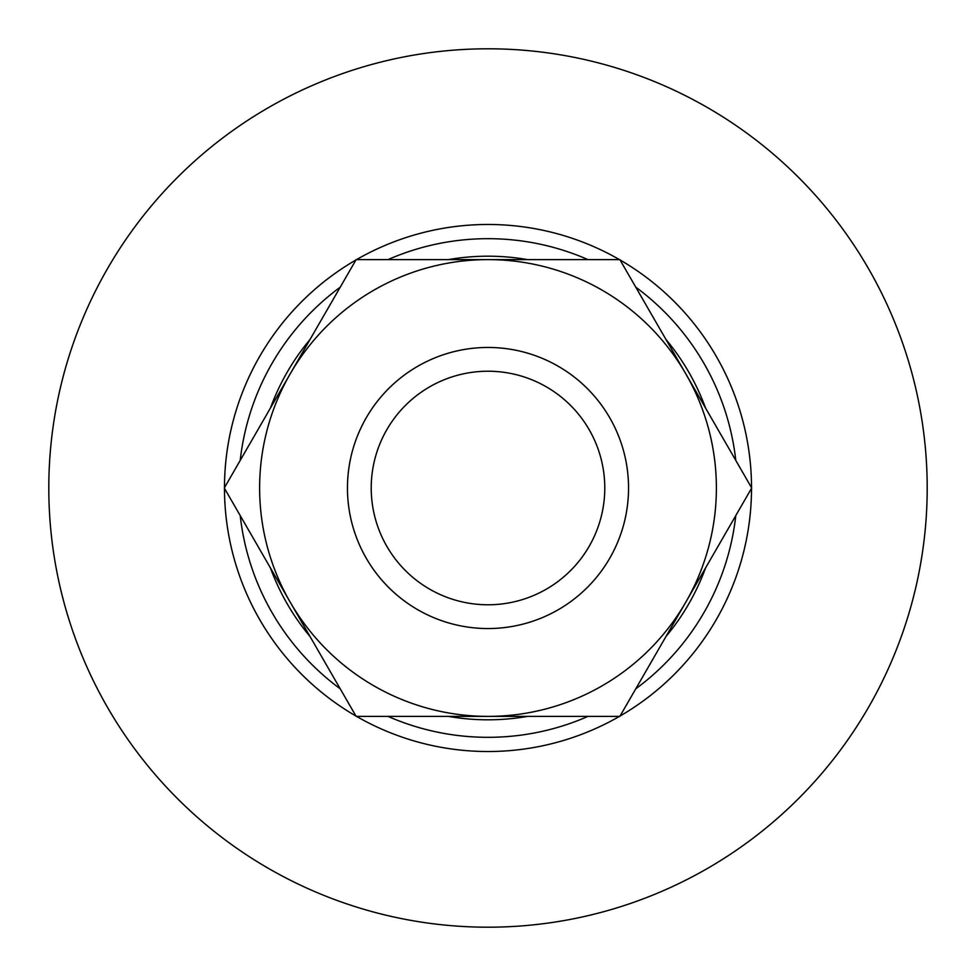 <?xml version="1.0" encoding="UTF-8"?>
<svg xmlns="http://www.w3.org/2000/svg" width="976" height="976" viewBox="0 0 976 976"><rect width="100%" height="100%" fill="white"/><g stroke="black" fill="none" stroke-linecap="round" stroke-linejoin="round"><path stroke-width="1.46" d="M735.794 460.428A249.319 249.319 0 0 0 635.779 287.188M588.016 259.616A249.319 249.319 0 0 0 387.984 259.616M340.221 287.188A249.319 249.319 0 0 0 240.206 460.428M705.624 408.175A231.8 231.8 0 0 0 665.949 339.441M527.674 259.616A231.8 231.8 0 0 0 448.326 259.616M310.051 339.441A231.8 231.8 0 0 0 270.376 408.175M751.52 487.658A263.52 263.52 0 0 0 620.053 259.958M619.467 259.616A263.52 263.52 0 0 0 356.533 259.616M355.947 259.958A263.52 263.52 0 0 0 224.48 487.658M927.2 488A439.2 439.2 0 0 0 488 48.8A439.2 439.2 0 0 0 48.8 488A439.2 439.2 0 0 0 488 927.2A439.2 439.2 0 0 0 927.2 488M290.214 373.808A228.384 228.384 0 0 0 290.214 602.192L356.142 716.384L619.858 716.384L751.715 488L619.858 259.616L356.142 259.616L224.285 488L290.214 602.192A228.384 228.384 0 0 0 716.384 488A228.384 228.384 0 0 0 290.214 373.808M604.778 488A116.778 116.778 0 0 0 488 371.222A116.778 116.778 0 0 0 371.222 488A116.778 116.778 0 0 0 488 604.778A116.778 116.778 0 0 0 604.778 488M347.456 488A140.544 140.544 0 0 1 488 347.456A140.544 140.544 0 0 1 628.544 488A140.544 140.544 0 0 1 488 628.544A140.544 140.544 0 0 1 347.456 488M224.48 488.342A263.52 263.52 0 0 0 355.947 716.042M356.533 716.384A263.52 263.52 0 0 0 619.467 716.384M620.053 716.042A263.52 263.52 0 0 0 751.52 488.342M240.206 515.572A249.319 249.319 0 0 0 340.221 688.812M387.984 716.384A249.319 249.319 0 0 0 588.016 716.384M635.779 688.812A249.319 249.319 0 0 0 735.794 515.572M270.376 567.825A231.8 231.8 0 0 0 310.051 636.559M448.326 716.384A231.8 231.8 0 0 0 527.674 716.384M665.949 636.559A231.8 231.8 0 0 0 705.624 567.825"/></g></svg>
